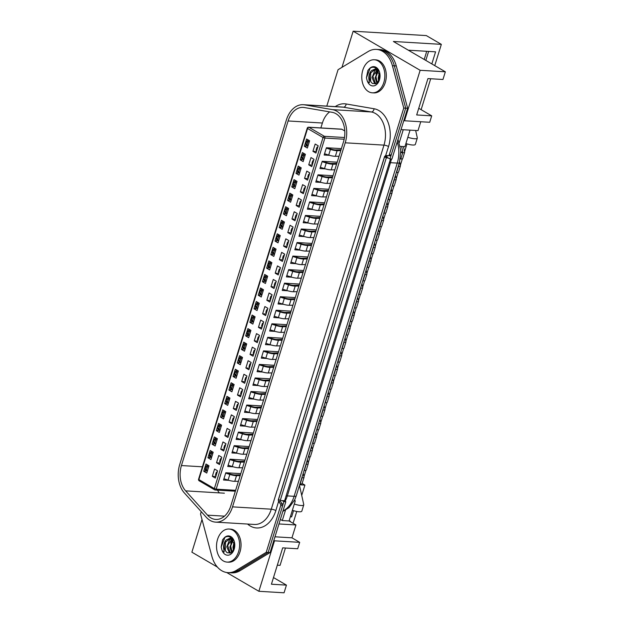 <?xml version="1.0" encoding="UTF-8"?>
<svg xmlns="http://www.w3.org/2000/svg" width="624" height="624" viewBox="0 0 624 624"><rect width="100%" height="100%" fill="white"/><g stroke="black" fill="none" stroke-linecap="round" stroke-linejoin="round"><path stroke-width="0.94" d="M389.961 158.987L405.694 108.163L394.345 65.848A27.035 18.814 -86.6 0 0 384.478 51.418A27.035 18.814 -86.6 0 0 378.331 49.507L380.266 49.624A27.035 18.814 -86.6 0 1 386.412 51.535A27.035 18.814 -86.6 0 1 396.287 65.965L407.628 108.28L391.895 159.104L389.961 158.987L386.521 156.983L384.587 156.866L278.522 499.496L280.238 500.495L386.303 157.872L388.237 157.981M201.24 511.68L200.53 513.981L211.879 556.296A27.035 18.814 -86.6 0 0 227.893 572.629L229.827 572.746A27.035 18.814 -86.6 0 0 238.103 570.586L268.164 552.443L283.897 501.618L282.181 500.612L280.238 500.495M215.608 522.132A24.328 16.934 -86.6 0 0 232.526 506.867L345.22 142.802A24.328 16.934 -86.6 0 0 336.749 111.205A24.328 16.934 -86.6 0 0 332.514 109.645L304.59 104.848A24.328 16.934 -86.6 0 0 303.303 104.699A24.328 16.934 -86.6 0 0 286.385 119.964L179.72 464.545A24.328 16.934 -86.6 0 0 184.431 493.03L206.318 517.312A24.328 16.934 -86.6 0 0 215.608 522.132L254.366 524.456A24.328 16.934 -86.6 0 0 271.276 509.192L383.978 145.127A3.377 0.803 -162.8 0 1 388.549 146.523L385.663 155.54L390.281 155.782A1.349 0.944 -86.6 0 0 391.209 154.931L405.694 108.163L407.628 108.28M227.893 572.629A27.035 18.814 -86.6 0 0 236.168 570.469L238.103 570.586A27.035 18.814 -86.6 0 1 229.827 572.746L231.769 572.863A27.035 18.814 -86.6 0 0 240.037 570.703L270.098 552.56L285.831 501.727L284.583 500.76L282.181 500.612M240.037 570.703L238.103 570.586L268.164 552.443L270.098 552.56M285.831 501.727L283.897 501.618M390.421 159.276L284.583 500.76M386.303 157.872L384.587 156.866M415.654 130.478L417.3 137.834A8.377 1.997 17.2 0 1 417.292 138.115A8.377 1.997 17.2 0 1 407.839 137.264L404.929 146.671L400.28 146.39M421.122 109.676L430.693 78.749M434.756 65.629L441.34 44.359L393.385 41.48L445.341 71.807L420.147 70.294L353.161 31.2L341.975 67.337M408.322 50.201L435.575 51.831L431.831 63.921M403.876 120.393L404.524 120.767L420.147 70.294M404.524 120.767L429.718 122.273L431.707 115.846L416.684 114.949L427.939 78.585L442.962 79.482L445.341 71.807M273.484 577.559L286.439 585.117L284.06 592.8L258.874 591.287L274.498 540.821L273.85 540.446M420.755 121.735L418.01 130.619L401.029 129.597M410.046 130.143L407.839 137.264M399.274 142.6L403.26 129.73M294.427 500.401L295.277 500.893L294.208 500.83M295.277 500.893L289.068 520.954L282.282 520.549L285.48 510.221M289.068 520.954L295.932 524.963L278.959 523.949M280.355 519.425L282.282 520.549M295.932 524.963L291.954 537.818L274.981 536.804M291.954 537.818L299.684 542.334L274.498 540.821M299.684 542.334L297.695 548.753L282.68 547.856L271.424 584.22L286.439 585.117M285.433 548.02L280.067 565.352L277.313 565.188M202.012 519.496L191.888 552.193L217.386 567.076M226.684 572.504L258.874 591.287M441.34 44.359L426.317 35.584L353.161 31.2M303.966 476.689L305.939 470.309M308.155 463.148L310.128 456.768M312.351 449.608L314.324 443.227M316.54 436.059L318.513 429.686M320.736 422.518L322.709 416.146M324.925 408.977L326.898 402.597M329.113 395.437L331.094 389.056M333.31 381.896L335.283 375.515M337.498 368.355L339.472 361.975M341.695 354.806L343.668 348.434M345.883 341.266L347.857 334.893M350.08 327.725L352.053 321.344M354.268 314.184L356.242 307.804M358.457 300.643L360.438 294.263M362.653 287.102L364.627 280.722M366.842 273.554L368.815 267.181M371.038 260.013L373.012 253.64M375.227 246.472L377.2 240.092M379.423 232.931L381.397 226.551M383.612 219.391L385.585 213.01M387.808 205.85L389.782 199.469M391.997 192.301L393.97 185.929M396.185 178.76L398.167 172.388M400.382 165.22L402.355 158.839M404.57 151.679L406.988 143.879M302.125 483.475L304.91 485.098L299.676 484.786M293.085 523.302L296.751 511.462M301.72 495.417L304.91 485.098M418.751 108.287L431.707 115.846M299.481 485.417L303.763 504.598A8.377 1.997 17.2 0 1 303.755 504.878L301.821 511.15A8.377 1.997 -162.8 0 1 292.367 510.299M293.537 510.674L291.619 516.875L290.355 516.797M289.201 521.04L290.308 521.102L290.16 521.594M425.818 60.411L428.61 51.418M290.527 516.235L291.619 516.875M294.302 504.028A8.377 1.997 17.2 0 0 303.755 504.878M417.292 138.115L415.35 144.386A8.377 1.997 -162.8 0 1 405.896 143.536M424.203 59.475L426.184 53.079A3.377 2.285 120.3 0 0 426.309 51.277M368.566 91.65A16.559 11.521 -86.6 0 0 372.333 92.82A16.559 11.521 -86.6 0 0 384.493 79.755A16.559 11.521 -86.6 0 0 378.074 60.934A16.559 11.521 -86.6 0 0 374.314 59.764A16.559 11.521 -86.6 0 0 362.146 72.829A16.559 11.521 -86.6 0 0 368.566 91.65M372.333 92.82L373.784 92.906A16.559 11.521 -86.6 0 0 385.944 79.841A16.559 11.521 -86.6 0 0 379.532 61.019A16.559 11.521 -86.6 0 0 375.765 59.849L374.314 59.764M377.083 69.124L375.609 68.78L371.42 70.668C369.533 72.914 368.675 75.613 368.839 78.764L369.424 82.742C368.269 82.516 367.474 81.658 367.037 80.168L366.421 77.836L367.864 70.496L369.252 68.858C371.428 66.979 373.675 66.752 375.991 68.172L379.423 74.771C379.447 79.357 378.269 82.313 375.874 83.647L372.356 83.468L370.617 81.401L370.757 72.875L375.991 68.819M378.55 80.496L378.214 77.992L379.205 73.414M379.049 79.108L379.439 74.88M376.826 82.976L375.141 77.805L378.097 70.52M377.231 82.563L375.968 76.666L378.378 71.042M375.266 83.897L374.657 83.585L372.068 77.626L374.774 70.567L377.107 69.147M375.64 83.756L372.902 76.346L377.317 69.397M375.859 73.874L377.785 70.013M378.932 74.053L379.181 73.312M366.421 77.836L370.157 68.156M223.298 560.921A16.559 11.521 -86.6 0 0 227.066 562.091A16.559 11.521 -86.6 0 0 239.226 549.026A16.559 11.521 -86.6 0 0 232.814 530.197A16.559 11.521 -86.6 0 0 229.047 529.035A16.559 11.521 -86.6 0 0 216.887 542.1A16.559 11.521 -86.6 0 0 223.298 560.921M227.066 562.091L228.517 562.177A16.559 11.521 -86.6 0 0 240.677 549.112A16.559 11.521 -86.6 0 0 234.265 530.291A16.559 11.521 -86.6 0 0 230.498 529.121L229.047 529.035M231.824 538.395L230.342 538.052L226.161 539.939C224.266 542.186 223.408 544.885 223.579 548.036L224.164 552.014C223.01 551.788 222.214 550.93 221.77 549.44L221.153 547.108L222.596 539.768L223.985 538.13C226.161 536.25 228.407 536.024 230.724 537.443L234.164 544.042C234.187 548.629 233.002 551.585 230.615 552.911L227.089 552.739L225.35 550.672L225.498 542.147L230.724 538.091M233.29 549.767L232.955 547.264L233.945 542.685M233.789 548.379L234.172 544.151M231.559 552.248L229.874 547.076L232.838 539.791M231.972 551.834L230.701 545.93L233.119 540.314M229.999 553.168L229.398 552.856L226.801 546.897L229.507 539.838L231.839 538.418M230.373 553.028L227.643 545.618L232.058 538.668M230.591 543.145L232.518 539.284M233.665 543.325L233.914 542.584M221.153 547.108L224.89 537.428M203.736 471.299L205.99 464.03L208.993 465.785L206.747 473.054L203.736 471.299L207.441 470.808M212.324 476.315L214.578 469.045L217.581 470.8L215.335 478.07L212.324 476.315L215.81 476.525M228.985 480.347L223.548 480.02L225.802 472.75L240.778 473.647M207.932 457.759L210.179 450.489L213.19 452.244L210.935 459.514L207.932 457.759L211.63 457.259M216.52 462.774L218.767 455.497L221.777 457.252L219.523 464.529L216.52 462.774L219.999 462.985M233.173 466.807L227.737 466.479L229.991 459.209L244.975 460.106M212.121 444.218L214.375 436.948L217.378 438.703L215.124 445.973L212.121 444.218L215.826 443.719M220.709 449.233L222.963 441.956L225.966 443.711L223.712 450.988L220.709 449.233L224.195 449.436M237.37 453.266L231.933 452.938L234.179 445.669L249.163 446.566M216.317 430.677L218.564 423.407L221.575 425.155L219.32 432.432L216.317 430.677L220.015 430.178M224.905 435.692L227.152 428.415L230.155 430.17L227.908 437.44L224.905 435.692L228.384 435.895M241.558 439.725L236.122 439.397L238.376 432.128L253.36 433.025M220.506 417.136L222.76 409.859L225.763 411.614L223.509 418.891L220.506 417.136L224.211 416.637M229.094 422.144L231.348 414.874L234.351 416.629L232.097 423.899L229.094 422.144L232.58 422.354M245.755 426.184L240.318 425.857L242.564 418.579L257.548 419.484M224.695 403.595L226.949 396.318L229.952 398.073L227.705 405.35L224.695 403.595L228.4 403.096M233.282 408.603L235.537 401.333L238.54 403.088L236.293 410.358L233.282 408.603L236.769 408.814M249.943 412.636L244.507 412.316L246.761 405.038L261.737 405.935M228.891 390.047L231.137 382.777L234.148 384.532L231.894 391.802L228.891 390.047L232.596 389.555M237.479 395.062L239.725 387.793L242.736 389.548L240.482 396.817L237.479 395.062L240.965 395.273M254.132 399.095L248.703 398.775L250.949 391.498L265.933 392.395M233.08 376.506L235.334 369.236L238.337 370.991L236.09 378.261L233.08 376.506L236.785 376.007M241.667 381.521L243.922 374.252L246.925 375.999L244.678 383.276L241.667 381.521L245.154 381.732M258.328 385.554L252.892 385.226L255.146 377.957L270.122 378.854M237.276 362.965L239.522 355.696L242.533 357.451L240.279 364.72L237.276 362.965L240.973 362.466M245.864 367.981L248.11 360.703L251.121 362.458L248.867 369.736L245.864 367.981L249.343 368.183M262.517 372.013L257.08 371.686L259.334 364.416L274.318 365.313M241.465 349.424L243.719 342.155L246.722 343.902L244.475 351.179L241.465 349.424L245.17 348.925M250.052 354.44L252.307 347.162L255.31 348.917L253.055 356.187L250.052 354.44L253.539 354.643M266.713 358.472L261.277 358.145L263.531 350.875L278.507 351.772M245.661 335.884L247.907 328.606L250.918 330.361L248.664 337.639L245.661 335.884L249.358 335.384M254.249 340.891L256.495 333.622L259.506 335.377L257.252 342.646L254.249 340.891L257.728 341.102M270.902 344.932L265.465 344.604L267.719 337.327L282.703 338.231M249.85 322.343L252.104 315.065L255.107 316.82L252.853 324.098L249.85 322.343L253.555 321.844M258.437 327.35L260.692 320.081L263.695 321.836L261.44 329.105L258.437 327.35L261.924 327.561M275.098 331.383L269.662 331.063L271.908 323.786L286.892 324.683M254.038 308.794L256.292 301.525L259.295 303.28L257.049 310.549L254.038 308.794L257.743 308.303M262.626 313.81L264.88 306.54L267.883 308.295L265.637 315.565L262.626 313.81L266.113 314.02M279.287 317.842L273.85 317.522L276.104 310.245L291.08 311.142M258.235 295.253L260.489 287.984L263.492 289.739L261.238 297.008L258.235 295.253L261.94 294.754M266.822 300.269L269.069 292.999L272.08 294.746L269.825 302.024L266.822 300.269L270.309 300.479M283.483 304.301L278.047 303.974L280.293 296.704L295.277 297.601M262.423 281.713L264.677 274.443L267.68 276.198L265.434 283.468L262.423 281.713L266.128 281.213M271.011 286.728L273.265 279.451L276.268 281.206L274.022 288.483L271.011 286.728L274.498 286.939M287.672 290.761L282.235 290.433L284.489 283.163L299.465 284.06M266.62 268.172L268.866 260.902L271.877 262.649L269.623 269.927L266.62 268.172L270.317 267.673M275.207 273.187L277.454 265.91L280.465 267.665L278.21 274.934L275.207 273.187L278.686 273.39M291.86 277.22L286.424 276.892L288.678 269.623L303.662 270.52M270.808 254.631L273.062 247.354L276.065 249.109L273.819 256.386L270.808 254.631L274.513 254.132M279.396 259.639L281.65 252.369L284.653 254.124L282.407 261.394L279.396 259.639L282.883 259.849M296.057 263.679L290.62 263.351L292.874 256.074L307.85 256.979M275.005 241.09L277.251 233.813L280.262 235.568L278.008 242.845L275.005 241.09L278.702 240.591M283.592 246.098L285.839 238.828L288.85 240.583L286.595 247.853L283.592 246.098L287.071 246.308M300.245 250.13L294.809 249.811L297.063 242.533L312.047 243.43M279.193 227.542L281.447 220.272L284.45 222.027L282.196 229.297L279.193 227.542L282.898 227.05M287.781 232.557L290.035 225.287L293.038 227.042L290.784 234.312L287.781 232.557L291.268 232.768M304.442 236.59L299.005 236.27L301.252 228.992L316.235 229.889M283.39 214.001L285.636 206.731L288.639 208.486L286.393 215.756L283.39 214.001L287.087 213.509M291.97 219.016L294.224 211.747L297.227 213.494L294.98 220.771L291.97 219.016L295.456 219.227M308.63 223.049L303.194 222.721L305.448 215.452L320.424 216.349M287.578 200.46L289.832 193.19L292.835 194.945L290.581 202.215L287.578 200.46L291.283 199.961M296.166 205.475L298.42 198.198L301.423 199.953L299.169 207.23L296.166 205.475L299.653 205.686M312.827 209.508L307.39 209.18L309.637 201.911L324.62 202.808M291.767 186.919L294.021 179.65L297.024 181.397L294.778 188.674L291.767 186.919L295.472 186.42M300.355 191.935L302.609 184.657L305.612 186.412L303.365 193.682L300.355 191.935L303.841 192.137M317.015 195.967L311.579 195.64L313.833 188.37L328.809 189.267M295.963 173.378L298.21 166.101L301.22 167.856L298.966 175.133L295.963 173.378L299.668 172.879M304.551 178.386L306.797 171.116L309.808 172.871L307.554 180.141L304.551 178.386L308.03 178.597M321.204 182.426L315.775 182.099L318.022 174.821L333.005 175.726M300.152 159.838L302.406 152.56L305.409 154.315L303.163 161.593L300.152 159.838L303.857 159.338M308.74 164.845L310.994 157.576L313.997 159.331L311.75 166.6L308.74 164.845L312.226 165.056M325.4 168.878L319.964 168.558L322.218 161.281L337.194 162.178M304.348 146.289L306.595 139.019L309.605 140.774L307.351 148.044L304.348 146.289L308.045 145.798M312.936 151.304L315.182 144.035L318.193 145.79L315.939 153.059L312.936 151.304L316.415 151.515M329.589 155.337L324.152 155.017L326.407 147.74L341.39 148.637M308.623 127.195A1.349 1.349 0 0 0 307.25 128.146L307.577 128.489L198.892 479.583L214.352 488.6L323.037 137.514L307.577 128.489A1.349 0.913 -59.7 0 1 308.935 127.296A1.349 0.944 -86.6 0 0 308.623 127.195L341.57 129.168A1.349 0.944 93.4 0 1 341.874 129.269L308.935 127.296L324.394 136.313L344.487 137.522M344.791 130.97L341.874 129.269M217.487 490.144A21.629 15.046 -86.6 0 0 219.391 492.898M329.659 111.883A21.629 15.046 -86.6 0 0 322.413 122.936L320.869 127.928M305.705 146.375L306.251 144.612M307.406 140.868L307.765 139.706M301.509 159.916L302.055 158.153M303.217 154.409L303.576 153.247M297.32 173.456L297.866 171.694M299.021 167.95L299.38 166.787M293.124 186.997L293.67 185.234M294.832 181.49L295.191 180.328M288.935 200.546L289.481 198.783M290.636 195.031L291.002 193.869M284.739 214.087L285.285 212.324M286.447 208.572L286.806 207.41M280.55 227.627L281.096 225.865M282.259 222.121L282.617 220.958M276.362 241.168L276.908 239.405M278.062 235.661L278.421 234.499M272.165 254.709L272.711 252.946M273.874 249.202L274.232 248.04M267.977 268.25L268.523 266.487M269.677 262.743L270.036 261.581M263.78 281.798L264.326 280.036M265.489 276.284L265.847 275.122M259.592 295.339L260.138 293.576M261.292 289.825L261.659 288.662M255.395 308.88L255.941 307.117M257.104 303.373L257.462 302.211M251.207 322.421L251.753 320.658M252.915 316.914L253.274 315.752M247.018 335.962L247.556 334.199M248.719 330.455L249.077 329.293M242.822 349.502L243.368 347.74M244.53 343.996L244.889 342.833M238.633 363.051L239.179 361.288M240.334 357.536L240.692 356.374M234.437 376.592L234.983 374.829M236.145 371.077L236.504 369.915M230.248 390.133L230.794 388.37M231.949 384.626L232.315 383.464M226.052 403.673L226.598 401.911M227.76 398.167L228.119 397.004M221.863 417.214L222.409 415.451M223.571 411.707L223.93 410.545M217.667 430.755L218.213 428.992M219.375 425.248L219.734 424.086M213.478 444.304L214.024 442.541M215.186 438.789L215.545 437.627M209.29 457.844L209.836 456.082M210.99 452.33L211.349 451.168M205.093 471.385L205.639 469.622M206.801 465.878L207.16 464.716M343.504 141.796A21.629 15.046 -86.6 0 0 335.977 113.716A21.629 15.046 -86.6 0 0 332.21 112.32L304.286 107.531A21.629 15.046 -86.6 0 0 303.139 107.398A21.629 15.046 -86.6 0 0 288.109 120.962L181.436 465.551A21.629 15.046 -86.6 0 0 185.624 490.87L207.511 515.151A21.629 15.046 -86.6 0 0 215.771 519.433A21.629 15.046 -86.6 0 0 230.81 505.869L343.504 141.796M385.757 155.548L388.346 155.665A1.349 0.944 -86.6 0 0 389.275 154.814L403.751 108.046L392.41 65.731A27.035 18.814 -86.6 0 0 382.535 51.301A27.035 18.814 -86.6 0 0 376.389 49.39A27.035 18.814 -86.6 0 0 368.121 51.558L338.06 69.701L326.789 106.111M403.751 108.046L405.694 108.163L394.345 65.848A27.035 18.814 -86.6 0 0 384.478 51.418A27.035 18.814 -86.6 0 0 378.331 49.507L376.389 49.39M236.168 570.469L266.222 552.326L268.164 552.443L282.641 505.674A1.349 0.944 -86.6 0 0 282.438 504.161L280.511 501.595L278.577 501.478L275.847 510.588A27.706 19.282 93.4 0 1 247.58 524.051M266.222 552.326L280.706 505.557A1.349 0.944 -86.6 0 0 280.504 504.044L278.639 501.563M385.663 155.54L384.618 156.382L278.265 499.964L278.577 501.478M387.598 155.657L386.459 156.975M317.866 146.819L317.515 146.952A1.014 0.686 -59.7 0 0 316.766 147.802L316.204 149.62L316.883 150.017M326.797 147.763L330.642 148.98A6.084 1.451 17.2 0 0 335.642 149.916L341.008 149.854M316.407 150.532L316.407 150.532A1.014 0.686 -59.7 0 1 316.204 149.62M324.542 153.754L328.7 155.072A8.112 1.934 17.2 0 0 335.369 156.312L339.027 156.273M340.774 150.626L337.116 150.673A8.112 1.934 -162.8 0 1 330.447 149.425L326.29 148.114M400.312 158.956L400.764 158.98A6.084 1.451 17.2 0 0 402.714 158.527L404.648 152.256A6.084 1.451 -162.8 0 1 402.706 152.708L400.889 152.607M403.432 146.578L404.656 152.053A6.084 1.451 -162.8 0 1 404.648 152.256M400.881 151.928L401.419 151.96A4.056 0.967 17.2 0 0 402.714 151.655A4.056 0.967 17.2 0 0 402.714 151.523L401.591 146.468M309.426 141.352L308.498 141.687A1.014 0.686 120.3 0 0 307.749 142.545L307.187 144.362A1.014 0.686 120.3 0 0 307.39 145.275L308.077 145.696M308.864 140.345L307.211 140.938A1.014 0.686 -59.7 0 0 306.462 141.788L305.9 143.606L307.187 144.362M307.889 145.626A1.014 0.686 -59.7 0 1 307.874 145.626L306.103 144.518A1.014 0.686 -59.7 0 1 305.9 143.606M305.23 154.9L304.309 155.228A1.014 0.686 120.3 0 0 303.553 156.086L302.991 157.903A1.014 0.686 120.3 0 0 303.202 158.816L303.888 159.245M304.668 153.886L303.022 154.479A1.014 0.686 -59.7 0 0 302.266 155.329L301.704 157.147L302.991 157.903M303.67 159.159L303.685 159.167A1.014 0.686 -59.7 0 1 303.67 159.159L301.907 158.059A1.014 0.686 -59.7 0 1 301.704 157.147M301.041 168.441L300.113 168.769A1.014 0.686 120.3 0 0 299.364 169.627L298.802 171.444A1.014 0.686 120.3 0 0 299.005 172.357L299.692 172.786M300.479 167.427L298.826 168.02A1.014 0.686 -59.7 0 0 298.077 168.878L297.515 170.695L298.802 171.444M299.504 172.715A1.014 0.686 -59.7 0 1 299.489 172.708L297.718 171.608A1.014 0.686 -59.7 0 1 297.515 170.695M296.845 181.982L295.924 182.309A1.014 0.686 120.3 0 0 295.175 183.167L294.606 184.985A1.014 0.686 120.3 0 0 294.817 185.897L293.53 185.149A1.014 0.686 -59.7 0 1 293.319 184.236L294.606 184.985M296.283 180.968L294.637 181.561A1.014 0.686 -59.7 0 0 293.881 182.419L293.319 184.236M292.656 195.523L291.736 195.858A1.014 0.686 120.3 0 0 290.979 196.708L290.417 198.526A1.014 0.686 120.3 0 0 290.62 199.438L291.307 199.867M292.094 194.509L290.441 195.101A1.014 0.686 -59.7 0 0 289.692 195.959L289.13 197.777L290.417 198.526M291.119 199.797A1.014 0.686 -59.7 0 1 291.104 199.789L289.333 198.689A1.014 0.686 -59.7 0 1 289.13 197.777M288.46 209.063L287.539 209.399A1.014 0.686 120.3 0 0 286.79 210.249L286.229 212.066A1.014 0.686 120.3 0 0 286.432 212.979L287.118 213.408M287.906 208.049L286.252 208.642A1.014 0.686 -59.7 0 0 285.503 209.5L284.934 211.318L286.229 212.066M286.915 213.33L286.907 213.33A1.014 0.686 -59.7 0 1 286.915 213.33L285.145 212.23A1.014 0.686 -59.7 0 1 284.934 211.318M284.271 222.604L283.351 222.94A1.014 0.686 120.3 0 0 282.594 223.798L282.032 225.615A1.014 0.686 120.3 0 0 282.235 226.528L282.929 226.949M283.709 221.598L282.064 222.191A1.014 0.686 -59.7 0 0 281.307 223.041L280.745 224.858L282.032 225.615M282.734 226.879A1.014 0.686 -59.7 0 1 282.727 226.879L280.948 225.771A1.014 0.686 -59.7 0 1 280.745 224.858M313.677 160.368L313.326 160.493A1.014 0.686 -59.7 0 0 312.569 161.343L312.008 163.168L312.686 163.558M322.6 161.304L326.453 162.521A6.084 1.451 17.2 0 0 331.453 163.457L336.82 163.394M312.218 164.081L312.218 164.081A1.014 0.686 -59.7 0 1 312.008 163.168M320.354 167.294L324.511 168.613A8.112 1.934 17.2 0 0 331.18 169.861L334.831 169.814M336.578 164.174L332.927 164.213A8.112 1.934 -162.8 0 1 326.258 162.973L322.101 161.655M396.341 172.513L396.575 172.52A6.084 1.451 17.2 0 0 398.518 172.068L400.46 165.797A6.084 1.451 -162.8 0 1 398.51 166.257L398.284 166.241M399.633 161.866L400.46 165.594A6.084 1.451 -162.8 0 1 400.46 165.797M309.488 173.909L309.13 174.034A1.014 0.686 -59.7 0 0 308.381 174.892L307.819 176.709L308.498 177.099M318.412 174.845L322.257 176.069A6.084 1.451 17.2 0 0 327.265 176.998L332.631 176.935M308.287 177.785L308.022 177.622A1.014 0.686 -59.7 0 1 307.819 176.709M316.157 180.835L320.315 182.153A8.112 1.934 17.2 0 0 326.984 183.401L330.642 183.355M332.389 177.715L328.731 177.754A8.112 1.934 -162.8 0 1 322.062 176.514L317.905 175.196M392.153 186.053L392.379 186.069A6.084 1.451 17.2 0 0 394.329 185.609L396.263 179.338A6.084 1.451 -162.8 0 1 394.321 179.798L394.095 179.782M395.444 175.422L396.271 179.135A6.084 1.451 -162.8 0 1 396.263 179.338M305.292 187.45L304.941 187.574A1.014 0.686 -59.7 0 0 304.192 188.432L303.623 190.25L304.301 190.648M314.215 188.393L318.068 189.61A6.084 1.451 17.2 0 0 323.068 190.538L328.435 190.476M303.833 191.162L303.833 191.162A1.014 0.686 -59.7 0 1 303.623 190.25M311.969 194.384L316.126 195.694A8.112 1.934 17.2 0 0 322.795 196.942L326.446 196.895M328.193 191.256L324.542 191.295A8.112 1.934 -162.8 0 1 317.873 190.055L313.716 188.737M387.956 199.594L388.19 199.61A6.084 1.451 17.2 0 0 390.133 199.15L392.075 192.878A6.084 1.451 -162.8 0 1 390.133 193.339L389.899 193.323M391.248 188.963L392.083 192.676A6.084 1.451 -162.8 0 1 392.075 192.878M301.103 200.99L300.752 201.115A1.014 0.686 -59.7 0 0 299.996 201.973L299.434 203.791L300.113 204.188M310.027 201.934L313.872 203.151A6.084 1.451 17.2 0 0 318.88 204.087L324.246 204.017M299.637 204.703L299.637 204.703A1.014 0.686 -59.7 0 1 299.434 203.791M307.78 207.925L311.93 209.235A8.112 1.934 17.2 0 0 318.607 210.483L322.257 210.436M324.004 204.797L320.346 204.844A8.112 1.934 -162.8 0 1 313.677 203.596L309.527 202.277M383.768 213.135L383.994 213.151A6.084 1.451 17.2 0 0 385.944 212.69L387.886 206.427A6.084 1.451 -162.8 0 1 385.936 206.879L385.71 206.864M387.059 202.504L387.886 206.216A6.084 1.451 -162.8 0 1 387.886 206.427M296.907 214.531L296.556 214.656A1.014 0.686 -59.7 0 0 295.807 215.514L295.246 217.331L295.916 217.729M305.838 215.475L309.683 216.692A6.084 1.451 17.2 0 0 314.683 217.628L320.05 217.565M295.448 218.244L295.448 218.244A1.014 0.686 -59.7 0 1 295.246 217.331M303.584 221.465L307.741 222.784A8.112 1.934 17.2 0 0 314.41 224.024L318.068 223.985M319.808 218.338L316.157 218.384A8.112 1.934 -162.8 0 1 309.488 217.136L305.331 215.826M379.579 226.676L379.805 226.691A6.084 1.451 17.2 0 0 381.748 226.239L383.69 219.968A6.084 1.451 -162.8 0 1 381.748 220.42L381.514 220.412M382.863 216.044L383.698 219.765A6.084 1.451 -162.8 0 1 383.69 219.968M292.718 228.072L292.367 228.205A1.014 0.686 -59.7 0 0 291.611 229.055L291.049 230.872L291.728 231.27M301.642 229.016L305.487 230.233A6.084 1.451 17.2 0 0 310.495 231.169L315.861 231.106M291.252 231.785L291.252 231.785A1.014 0.686 -59.7 0 1 291.049 230.872M299.395 235.006L303.545 236.324A8.112 1.934 17.2 0 0 310.222 237.565L313.872 237.526M315.619 231.878L311.969 231.925A8.112 1.934 -162.8 0 1 305.292 230.677L301.142 229.367M375.383 240.224L375.609 240.232A6.084 1.451 17.2 0 0 377.559 239.78L379.501 233.509A6.084 1.451 -162.8 0 1 377.551 233.961L377.325 233.953M378.674 229.593L379.501 233.306A6.084 1.451 -162.8 0 1 379.501 233.509M280.082 236.153L279.154 236.48A1.014 0.686 120.3 0 0 278.405 237.338L277.844 239.156A1.014 0.686 120.3 0 0 278.047 240.068L276.76 239.312A1.014 0.686 -59.7 0 1 276.557 238.399L277.844 239.156M279.521 235.139L277.867 235.732A1.014 0.686 -59.7 0 0 277.118 236.582L276.557 238.399M275.886 249.694L274.966 250.021A1.014 0.686 120.3 0 0 274.209 250.879L273.647 252.697A1.014 0.686 120.3 0 0 273.85 253.609L274.544 254.038M275.324 248.68L273.679 249.272A1.014 0.686 -59.7 0 0 272.922 250.123L272.36 251.948L273.647 252.697M274.349 253.968A1.014 0.686 -59.7 0 1 274.342 253.96L272.563 252.86A1.014 0.686 -59.7 0 1 272.36 251.948M271.697 263.234L270.769 263.562A1.014 0.686 120.3 0 0 270.02 264.42L269.459 266.237A1.014 0.686 120.3 0 0 269.662 267.15L270.348 267.579M271.136 262.22L269.482 262.813A1.014 0.686 -59.7 0 0 268.733 263.671L268.172 265.489L269.459 266.237M270.145 267.501L270.137 267.493A1.014 0.686 -59.7 0 1 270.145 267.501L268.375 266.401A1.014 0.686 -59.7 0 1 268.172 265.489M267.501 276.775L266.581 277.111A1.014 0.686 120.3 0 0 265.832 277.961L265.262 279.778A1.014 0.686 120.3 0 0 265.473 280.691L266.159 281.12M266.939 275.761L265.294 276.354A1.014 0.686 -59.7 0 0 264.537 277.212L263.975 279.029L265.262 279.778M265.964 281.05A1.014 0.686 -59.7 0 1 265.957 281.042L264.178 279.942A1.014 0.686 -59.7 0 1 263.975 279.029M263.312 290.316L262.384 290.651A1.014 0.686 120.3 0 0 261.635 291.502L261.074 293.319A1.014 0.686 120.3 0 0 261.277 294.232L261.963 294.661M262.751 289.302L261.097 289.895A1.014 0.686 -59.7 0 0 260.348 290.753L259.787 292.57L261.074 293.319M261.776 294.59A1.014 0.686 -59.7 0 1 261.76 294.583L259.99 293.483A1.014 0.686 -59.7 0 1 259.787 292.57M259.116 303.857L258.196 304.192A1.014 0.686 120.3 0 0 257.447 305.05L256.885 306.868A1.014 0.686 120.3 0 0 257.088 307.78L257.774 308.201M258.562 302.851L256.909 303.443A1.014 0.686 -59.7 0 0 256.16 304.294L255.59 306.111L256.885 306.868M257.579 308.131A1.014 0.686 -59.7 0 1 257.572 308.131L255.801 307.024A1.014 0.686 -59.7 0 1 255.59 306.111M254.927 317.405L254.007 317.733A1.014 0.686 120.3 0 0 253.25 318.591L252.689 320.408A1.014 0.686 120.3 0 0 252.892 321.321L253.586 321.75M254.366 316.391L252.712 316.984A1.014 0.686 -59.7 0 0 251.963 317.834L251.402 319.652L252.689 320.408M253.383 321.672L253.367 321.664A1.014 0.686 -59.7 0 1 253.383 321.672L251.605 320.564A1.014 0.686 -59.7 0 1 251.402 319.652M250.739 330.946L249.811 331.274A1.014 0.686 120.3 0 0 249.062 332.132L248.5 333.949A1.014 0.686 120.3 0 0 248.703 334.862L249.389 335.291M250.177 329.932L248.524 330.525A1.014 0.686 -59.7 0 0 247.775 331.375L247.213 333.2L248.5 333.949M249.202 335.221A1.014 0.686 -59.7 0 1 249.187 335.213L247.416 334.113A1.014 0.686 -59.7 0 1 247.213 333.2M246.542 344.487L245.622 344.815A1.014 0.686 120.3 0 0 244.865 345.673L244.304 347.49A1.014 0.686 120.3 0 0 244.507 348.403L245.201 348.832M245.981 343.473L244.335 344.066A1.014 0.686 -59.7 0 0 243.578 344.924L243.017 346.741L244.304 347.49M245.006 348.761A1.014 0.686 -59.7 0 1 244.998 348.754L243.22 347.654A1.014 0.686 -59.7 0 1 243.017 346.741M242.354 358.028L241.426 358.363A1.014 0.686 120.3 0 0 240.677 359.213L240.115 361.031A1.014 0.686 120.3 0 0 240.318 361.943L241.004 362.372M241.792 357.014L240.139 357.607A1.014 0.686 -59.7 0 0 239.39 358.465L238.828 360.282L240.115 361.031M240.817 362.302A1.014 0.686 -59.7 0 1 240.794 362.287L239.031 361.195A1.014 0.686 -59.7 0 1 238.828 360.282M238.157 371.569L237.237 371.904A1.014 0.686 120.3 0 0 236.488 372.754L235.919 374.572A1.014 0.686 120.3 0 0 236.129 375.484L236.816 375.913M237.596 370.555L235.95 371.147A1.014 0.686 -59.7 0 0 235.193 372.005L234.632 373.823L235.919 374.572M236.613 375.835L236.597 375.827A1.014 0.686 -59.7 0 1 236.613 375.835L234.835 374.735A1.014 0.686 -59.7 0 1 234.632 373.823M233.969 385.109L233.041 385.445A1.014 0.686 120.3 0 0 232.292 386.303L231.73 388.12A1.014 0.686 120.3 0 0 231.933 389.033L232.619 389.454M233.407 384.103L231.754 384.696A1.014 0.686 -59.7 0 0 231.005 385.546L230.443 387.364L231.73 388.12M232.432 389.384A1.014 0.686 -59.7 0 1 232.417 389.384L230.646 388.276A1.014 0.686 -59.7 0 1 230.443 387.364M229.772 398.658L228.852 398.986A1.014 0.686 120.3 0 0 228.103 399.844L227.534 401.661A1.014 0.686 120.3 0 0 227.744 402.574L228.431 403.003M229.219 397.644L227.565 398.237A1.014 0.686 -59.7 0 0 226.816 399.087L226.247 400.904L227.534 401.661M228.228 402.925L228.22 402.917A1.014 0.686 -59.7 0 1 228.228 402.925L226.457 401.817A1.014 0.686 -59.7 0 1 226.247 400.904M225.584 412.199L224.663 412.526A1.014 0.686 120.3 0 0 223.907 413.384L223.345 415.202A1.014 0.686 120.3 0 0 223.548 416.114L224.234 416.543M225.022 411.185L223.369 411.778A1.014 0.686 -59.7 0 0 222.62 412.628L222.058 414.453L223.345 415.202M224.047 416.473A1.014 0.686 -59.7 0 1 224.024 416.458L222.261 415.366A1.014 0.686 -59.7 0 1 222.058 414.453M221.387 425.74L220.467 426.067A1.014 0.686 120.3 0 0 219.718 426.925L219.157 428.743A1.014 0.686 120.3 0 0 219.359 429.655L220.046 430.084M220.834 424.726L219.18 425.318A1.014 0.686 -59.7 0 0 218.431 426.176L217.862 427.994L219.157 428.743M219.843 430.006L219.835 429.998A1.014 0.686 -59.7 0 1 219.843 430.006L218.072 428.906A1.014 0.686 -59.7 0 1 217.862 427.994M217.199 439.28L216.278 439.616A1.014 0.686 120.3 0 0 215.522 440.466L214.96 442.283A1.014 0.686 120.3 0 0 215.163 443.196L215.857 443.625M216.637 438.266L214.991 438.859A1.014 0.686 -59.7 0 0 214.235 439.717L213.673 441.535L214.96 442.283M215.639 443.539L215.654 443.547A1.014 0.686 -59.7 0 1 215.639 443.539L213.876 442.447A1.014 0.686 -59.7 0 1 213.673 441.535M213.01 452.821L212.082 453.157A1.014 0.686 120.3 0 0 211.333 454.007L210.772 455.824A1.014 0.686 120.3 0 0 210.974 456.737L211.661 457.166M212.449 451.807L210.795 452.4A1.014 0.686 -59.7 0 0 210.046 453.258L209.485 455.075L210.772 455.824M211.458 457.088L211.45 457.08A1.014 0.686 -59.7 0 1 211.458 457.088L209.687 455.988A1.014 0.686 -59.7 0 1 209.485 455.075M208.814 466.362L207.893 466.697A1.014 0.686 120.3 0 0 207.137 467.555L206.575 469.373A1.014 0.686 120.3 0 0 206.786 470.285L207.472 470.707M208.252 465.356L206.606 465.949A1.014 0.686 -59.7 0 0 205.85 466.799L205.288 468.616L206.575 469.373M207.254 470.629L207.269 470.636A1.014 0.686 -59.7 0 1 207.254 470.629L205.491 469.529A1.014 0.686 -59.7 0 1 205.288 468.616M288.522 241.621L288.171 241.745A1.014 0.686 -59.7 0 0 287.422 242.596L286.861 244.421L287.539 244.811M297.453 242.557L301.298 243.773A6.084 1.451 17.2 0 0 306.298 244.709L311.665 244.647M287.329 245.489L287.063 245.333A1.014 0.686 -59.7 0 1 286.861 244.421M295.199 248.547L299.356 249.865A8.112 1.934 17.2 0 0 306.025 251.113L309.683 251.066M311.431 245.427L307.772 245.466A8.112 1.934 -162.8 0 1 301.103 244.226L296.946 242.908M371.194 253.765L371.42 253.773A6.084 1.451 17.2 0 0 373.363 253.321L375.305 247.049A6.084 1.451 -162.8 0 1 373.363 247.51L373.136 247.494M374.486 243.134L375.313 246.847A6.084 1.451 -162.8 0 1 375.305 247.049M284.333 255.161L283.982 255.286A1.014 0.686 -59.7 0 0 283.226 256.144L282.664 257.962L283.343 258.352M293.257 256.097L297.11 257.322A6.084 1.451 17.2 0 0 302.11 258.25L307.476 258.188M282.867 258.874L282.867 258.874A1.014 0.686 -59.7 0 1 282.664 257.962M291.01 262.088L295.168 263.406A8.112 1.934 17.2 0 0 301.837 264.654L305.487 264.607M307.234 258.968L303.584 259.007A8.112 1.934 -162.8 0 1 296.907 257.767L292.757 256.448M366.998 267.306L367.232 267.322A6.084 1.451 17.2 0 0 369.174 266.861L371.116 260.59A6.084 1.451 -162.8 0 1 369.166 261.05L368.94 261.035M370.289 256.675L371.116 260.387A6.084 1.451 -162.8 0 1 371.116 260.59M280.145 268.702L279.786 268.827A1.014 0.686 -59.7 0 0 279.037 269.685L278.476 271.502L279.154 271.9M289.068 269.646L292.913 270.863A6.084 1.451 17.2 0 0 297.921 271.791L303.287 271.729M278.678 272.415L278.678 272.415A1.014 0.686 -59.7 0 1 278.476 271.502M286.814 275.636L290.971 276.947A8.112 1.934 17.2 0 0 297.64 278.195L301.298 278.148M303.046 272.509L299.387 272.548A8.112 1.934 -162.8 0 1 292.718 271.307L288.561 269.989M362.809 280.847L363.035 280.862A6.084 1.451 17.2 0 0 364.985 280.402L366.92 274.131A6.084 1.451 -162.8 0 1 364.978 274.591L364.751 274.576M366.101 270.215L366.928 273.928A6.084 1.451 -162.8 0 1 366.92 274.131M275.948 282.243L275.597 282.368A1.014 0.686 -59.7 0 0 274.849 283.226L274.279 285.043L274.958 285.441M284.872 283.187L288.725 284.404A6.084 1.451 17.2 0 0 293.725 285.34L299.091 285.269M274.49 285.956L274.49 285.956A1.014 0.686 -59.7 0 1 274.279 285.043M282.625 289.177L286.783 290.488A8.112 1.934 17.2 0 0 293.452 291.736L297.102 291.689M298.849 286.049L295.199 286.096A8.112 1.934 -162.8 0 1 288.53 284.848L284.372 283.53M358.613 294.388L358.847 294.403A6.084 1.451 17.2 0 0 360.789 293.943L362.731 287.68A6.084 1.451 -162.8 0 1 360.789 288.132L360.555 288.116M361.904 283.756L362.739 287.469A6.084 1.451 -162.8 0 1 362.731 287.68M271.76 295.784L271.401 295.909A1.014 0.686 -59.7 0 0 270.652 296.767L270.091 298.584L270.769 298.982M280.683 296.728L284.528 297.944A6.084 1.451 17.2 0 0 289.536 298.88L294.902 298.818M270.559 299.66L270.293 299.497A1.014 0.686 -59.7 0 1 270.091 298.584M278.437 302.718L282.586 304.036A8.112 1.934 17.2 0 0 289.263 305.276L292.913 305.237M294.661 299.59L291.002 299.637A8.112 1.934 -162.8 0 1 284.333 298.389L280.184 297.079M354.424 307.928L354.65 307.944A6.084 1.451 17.2 0 0 356.6 307.492L358.543 301.22A6.084 1.451 -162.8 0 1 356.593 301.673L356.366 301.665M357.716 297.297L358.543 301.018A6.084 1.451 -162.8 0 1 358.543 301.22M267.563 309.325L267.212 309.457A1.014 0.686 -59.7 0 0 266.464 310.307L265.902 312.125L266.573 312.523M276.494 310.268L280.34 311.485A6.084 1.451 17.2 0 0 285.34 312.421L290.706 312.359M266.105 313.037L266.105 313.037A1.014 0.686 -59.7 0 1 265.902 312.125M274.24 316.259L278.398 317.577A8.112 1.934 17.2 0 0 285.067 318.817L288.725 318.778M290.464 313.131L286.814 313.178A8.112 1.934 -162.8 0 1 280.145 311.93L275.987 310.619M350.236 321.477L350.462 321.485A6.084 1.451 17.2 0 0 352.404 321.032L354.346 314.761A6.084 1.451 -162.8 0 1 352.404 315.214L352.17 315.206M353.519 310.846L354.354 314.558A6.084 1.451 -162.8 0 1 354.346 314.761M263.375 322.873L263.024 322.998A1.014 0.686 -59.7 0 0 262.267 323.848L261.706 325.673L262.384 326.063M272.298 323.809L276.143 325.026A6.084 1.451 17.2 0 0 281.151 325.962L286.517 325.9M261.908 326.586L261.908 326.586A1.014 0.686 -59.7 0 1 261.706 325.673M270.052 329.8L274.201 331.118A8.112 1.934 17.2 0 0 280.878 332.366L284.528 332.319M286.276 326.68L282.625 326.719A8.112 1.934 -162.8 0 1 275.948 325.478L271.799 324.16M346.039 335.018L346.265 335.026A6.084 1.451 17.2 0 0 348.215 334.573L350.158 328.302A6.084 1.451 -162.8 0 1 348.208 328.762L347.981 328.747M349.331 324.386L350.158 328.099A6.084 1.451 -162.8 0 1 350.158 328.302M259.178 336.414L258.827 336.539A1.014 0.686 -59.7 0 0 258.079 337.397L257.517 339.214L258.196 339.604M268.109 337.35L271.955 338.575A6.084 1.451 17.2 0 0 276.955 339.503L282.321 339.44M257.72 340.127L257.72 340.127A1.014 0.686 -59.7 0 1 257.517 339.214M265.855 343.34L270.013 344.659A8.112 1.934 17.2 0 0 276.682 345.907L280.34 345.86M282.087 340.22L278.429 340.259A8.112 1.934 -162.8 0 1 271.76 339.019L267.602 337.701M341.851 348.559L342.077 348.574A6.084 1.451 17.2 0 0 344.019 348.114L345.961 341.843A6.084 1.451 -162.8 0 1 344.019 342.303L343.785 342.287M345.142 337.927L345.969 341.64A6.084 1.451 -162.8 0 1 345.961 341.843M254.99 349.955L254.639 350.08A1.014 0.686 -59.7 0 0 253.882 350.938L253.321 352.755L253.999 353.153M263.913 350.899L267.766 352.115A6.084 1.451 17.2 0 0 272.766 353.044L278.132 352.981M253.789 353.831L253.523 353.668A1.014 0.686 -59.7 0 1 253.321 352.755M261.667 356.889L265.824 358.199A8.112 1.934 17.2 0 0 272.493 359.447L276.143 359.401M277.891 353.761L274.24 353.8A8.112 1.934 -162.8 0 1 267.563 352.56L263.414 351.242M337.654 362.099L337.888 362.115A6.084 1.451 17.2 0 0 339.83 361.655L341.773 355.384A6.084 1.451 -162.8 0 1 339.823 355.844L339.596 355.828M340.946 351.468L341.773 355.181A6.084 1.451 -162.8 0 1 341.773 355.384M250.801 363.496L250.442 363.62A1.014 0.686 -59.7 0 0 249.694 364.478L249.132 366.296L249.811 366.694M259.724 364.439L263.57 365.656A6.084 1.451 17.2 0 0 268.577 366.592L273.944 366.522M249.335 367.208L249.335 367.208A1.014 0.686 -59.7 0 1 249.132 366.296M257.47 370.43L261.628 371.74A8.112 1.934 17.2 0 0 268.297 372.988L271.955 372.941M273.702 367.302L270.044 367.349A8.112 1.934 -162.8 0 1 263.375 366.101L259.217 364.783M333.466 375.64L333.692 375.656A6.084 1.451 17.2 0 0 335.642 375.196L337.576 368.932A6.084 1.451 -162.8 0 1 335.634 369.385L335.408 369.369M336.757 365.009L337.584 368.722A6.084 1.451 -162.8 0 1 337.576 368.932M246.605 377.036L246.254 377.161A1.014 0.686 -59.7 0 0 245.505 378.019L244.936 379.837L245.614 380.234M255.528 377.98L259.381 379.197A6.084 1.451 17.2 0 0 264.381 380.133L269.747 380.071M245.404 380.913L245.146 380.749A1.014 0.686 -59.7 0 1 244.936 379.837M253.282 383.971L257.439 385.289A8.112 1.934 17.2 0 0 264.108 386.529L267.758 386.49M269.506 380.843L265.855 380.89A8.112 1.934 -162.8 0 1 259.186 379.642L255.029 378.331M329.269 389.181L329.503 389.197A6.084 1.451 17.2 0 0 331.445 388.744L333.388 382.473A6.084 1.451 -162.8 0 1 331.445 382.925L331.211 382.918M332.561 378.55L333.395 382.27A6.084 1.451 -162.8 0 1 333.388 382.473M242.416 390.577L242.057 390.71A1.014 0.686 -59.7 0 0 241.309 391.56L240.747 393.377L241.426 393.775M251.339 391.521L255.185 392.738A6.084 1.451 17.2 0 0 260.192 393.674L265.559 393.611M240.95 394.29L240.95 394.29A1.014 0.686 -59.7 0 1 240.747 393.377M249.093 397.511L253.243 398.83A8.112 1.934 17.2 0 0 259.912 400.07L263.57 400.031M265.317 394.384L261.659 394.43A8.112 1.934 -162.8 0 1 254.99 393.182L250.832 391.872M325.081 402.722L325.307 402.737A6.084 1.451 17.2 0 0 327.257 402.285L329.199 396.014A6.084 1.451 -162.8 0 1 327.249 396.466L327.023 396.458M328.372 392.098L329.199 395.811A6.084 1.451 -162.8 0 1 329.199 396.014M238.22 404.126L237.869 404.251A1.014 0.686 -59.7 0 0 237.12 405.101L236.558 406.926L237.229 407.316M247.151 405.062L250.996 406.279A6.084 1.451 17.2 0 0 255.996 407.215L261.362 407.152M237.019 407.995L236.761 407.839A1.014 0.686 -59.7 0 1 236.558 406.926M244.897 411.052L249.054 412.37A8.112 1.934 17.2 0 0 255.723 413.618L259.373 413.572M261.121 407.932L257.47 407.971A8.112 1.934 -162.8 0 1 250.801 406.731L246.644 405.413M320.892 416.27L321.118 416.278A6.084 1.451 17.2 0 0 323.06 415.826L325.003 409.555A6.084 1.451 -162.8 0 1 323.06 410.015L322.826 409.999M324.176 405.639L325.01 409.352A6.084 1.451 -162.8 0 1 325.003 409.555M234.031 417.667L233.68 417.791A1.014 0.686 -59.7 0 0 232.924 418.649L232.362 420.467L233.041 420.857M242.954 418.603L246.8 419.827A6.084 1.451 17.2 0 0 251.807 420.755L257.174 420.693M232.565 421.379L232.565 421.379A1.014 0.686 -59.7 0 1 232.362 420.467M240.708 424.593L244.858 425.911A8.112 1.934 17.2 0 0 251.534 427.159L255.185 427.112M256.932 421.473L253.282 421.512A8.112 1.934 -162.8 0 1 246.605 420.272L242.455 418.954M316.696 429.811L316.922 429.827A6.084 1.451 17.2 0 0 318.872 429.367L320.814 423.095A6.084 1.451 -162.8 0 1 318.864 423.556L318.638 423.54M319.987 419.18L320.814 422.893A6.084 1.451 -162.8 0 1 320.814 423.095M229.835 431.207L229.484 431.332A1.014 0.686 -59.7 0 0 228.735 432.19L228.173 434.008L228.852 434.405M238.766 432.151L242.611 433.368A6.084 1.451 17.2 0 0 247.611 434.296L252.977 434.234M228.376 434.92L228.376 434.92A1.014 0.686 -59.7 0 1 228.173 434.008M236.512 438.142L240.669 439.452A8.112 1.934 17.2 0 0 247.338 440.7L250.996 440.653M252.743 435.014L249.085 435.053A8.112 1.934 -162.8 0 1 242.416 433.813L238.259 432.494M312.507 443.352L312.733 443.368A6.084 1.451 17.2 0 0 314.675 442.907L316.618 436.636A6.084 1.451 -162.8 0 1 314.675 437.096L314.441 437.081M315.799 432.721L316.625 436.433A6.084 1.451 -162.8 0 1 316.618 436.636M225.646 444.748L225.295 444.873A1.014 0.686 -59.7 0 0 224.539 445.731L223.977 447.548L224.656 447.946M234.569 445.692L238.415 446.909A6.084 1.451 17.2 0 0 243.422 447.845L248.789 447.775M224.18 448.461L224.18 448.461A1.014 0.686 -59.7 0 1 223.977 447.548M232.323 451.682L236.48 452.993A8.112 1.934 17.2 0 0 243.149 454.241L246.8 454.194M248.547 448.555L244.897 448.601A8.112 1.934 -162.8 0 1 238.22 447.353L234.07 446.035M308.311 456.893L308.545 456.908A6.084 1.451 17.2 0 0 310.487 456.448L312.429 450.185A6.084 1.451 -162.8 0 1 310.479 450.637L310.253 450.622M311.602 446.261L312.429 449.974A6.084 1.451 -162.8 0 1 312.429 450.185M221.458 458.289L221.099 458.414A1.014 0.686 -59.7 0 0 220.35 459.272L219.788 461.089L220.467 461.487M230.381 459.233L234.226 460.45A6.084 1.451 17.2 0 0 239.226 461.386L244.6 461.323M219.991 462.002L219.991 462.002A1.014 0.686 -59.7 0 1 219.788 461.089M228.127 465.223L232.284 466.541A8.112 1.934 17.2 0 0 238.953 467.782L242.611 467.743M244.358 462.095L240.7 462.142A8.112 1.934 -162.8 0 1 234.031 460.894L229.874 459.584M304.122 470.434L304.348 470.449A6.084 1.451 17.2 0 0 306.298 469.989L308.233 463.726A6.084 1.451 -162.8 0 1 306.29 464.178L306.064 464.17M307.414 459.802L308.24 463.523A6.084 1.451 -162.8 0 1 308.233 463.726M217.261 471.83L216.91 471.962A1.014 0.686 -59.7 0 0 216.154 472.813L215.592 474.63L216.271 475.028M226.184 472.774L230.038 473.99A6.084 1.451 17.2 0 0 235.037 474.926L240.404 474.864M216.06 475.706L215.803 475.543A1.014 0.686 -59.7 0 1 215.592 474.63M223.938 478.764L228.095 480.082A8.112 1.934 17.2 0 0 234.764 481.322L238.415 481.283M240.162 475.636L236.512 475.683A8.112 1.934 -162.8 0 1 229.843 474.435L225.685 473.125M299.926 483.974L300.16 483.99A6.084 1.451 17.2 0 0 302.102 483.538L304.044 477.266A6.084 1.451 -162.8 0 1 302.094 477.719L301.868 477.711M303.217 473.351L304.052 477.064A6.084 1.451 -162.8 0 1 304.044 477.266M392.41 65.731L396.287 65.965M282.968 511.001A25.678 17.87 -86.6 0 0 294.107 496.314L287.321 495.908A25.678 17.87 93.4 0 1 285.106 501.298M391.381 159.073A25.678 17.87 93.4 0 1 390.476 162.685L287.321 495.908A3.042 0.725 -162.8 0 0 286.385 496.072M282.828 511.446L289.06 507.616L294.762 499.715L296.267 495.807A6.755 1.615 17.2 0 1 294.107 496.314L397.254 163.09L390.476 162.685A3.042 0.725 -162.8 0 0 389.532 162.848M397.987 139.425L400.826 150.704L399.415 162.583A6.755 1.615 -162.8 0 1 397.254 163.09A25.678 17.87 -86.6 0 0 397.223 141.882M369.252 68.858A9.664 6.724 93.4 0 1 376.093 67.322A9.664 6.724 93.4 0 1 379.462 79.872A9.664 6.724 93.4 0 1 370.547 85.254A9.664 6.724 93.4 0 1 367.037 80.168M371.42 70.668A7.636 5.312 -86.6 0 0 370.617 81.401M223.985 538.13A9.664 6.724 93.4 0 1 230.833 536.593A9.664 6.724 93.4 0 1 234.195 549.143A9.664 6.724 93.4 0 1 225.28 554.525A9.664 6.724 93.4 0 1 221.77 549.44M226.161 539.939A7.636 5.312 -86.6 0 0 225.35 550.672M344.175 139.23L324.862 138.068L216.177 489.161L235.615 490.324M324.862 138.068A1.349 0.944 -86.6 0 0 324.394 136.313A1.349 0.913 -59.7 0 0 323.037 137.514L324.862 138.068M216.177 489.161L214.352 488.6A1.349 0.913 -59.7 0 0 214.64 489.824A1.349 1.349 0 0 0 215.241 490.012A1.349 0.944 -86.6 0 0 216.177 489.161M199.477 480.893A1.349 0.913 -59.7 0 1 199.181 480.808L214.64 489.824A1.349 0.913 -59.7 0 0 214.937 489.91A1.349 0.944 -86.6 0 0 215.241 490.012L235.342 491.213M198.892 479.583L198.572 479.24A1.349 1.349 0 0 0 199.181 480.808A1.349 0.913 -59.7 0 1 198.892 479.583M345.22 142.802L383.978 145.127A24.328 16.934 -86.6 0 0 375.508 113.529A24.328 16.934 -86.6 0 0 371.272 111.961L343.348 107.172A24.328 16.934 -86.6 0 0 342.053 107.024L303.303 104.699M335.267 106.618A27.706 19.282 93.4 0 1 346.156 103.966L374.072 108.755A27.706 19.282 93.4 0 1 378.901 110.542A27.706 19.282 93.4 0 1 388.549 146.523M332.514 109.645L371.272 111.961A3.377 2.418 -80.3 0 0 374.072 108.755M280.504 504.044L282.438 504.161M278.265 499.964L279.443 500.035M384.618 156.382L386.607 156.507M388.346 155.665L390.281 155.782M280.706 505.557L282.641 505.674M389.275 154.814L391.209 154.931M232.526 506.867L271.276 509.192A3.377 0.803 -162.8 0 1 275.847 510.588M304.59 104.848L343.348 107.172A3.377 2.418 -80.3 0 0 346.156 103.966M207.511 515.151L224.484 516.165M288.109 120.962L322.39 123.022M181.436 465.551L202.418 466.807M185.624 490.87L224.383 493.194M316.766 147.802L317.444 148.2M330.447 149.425L328.7 155.072M337.116 150.673L335.369 156.312M402.706 152.708L400.764 158.98M306.462 141.788L307.749 142.545M306.103 144.518L307.39 145.275M307.211 140.938L308.498 141.687M302.266 155.329L303.553 156.086M301.907 158.059L303.202 158.816M303.022 154.479L304.309 155.228M298.077 168.878L299.364 169.627M297.718 171.608L299.005 172.357M298.826 168.02L300.113 168.769M293.881 182.419L295.175 183.167M293.53 185.149L294.817 185.897M294.637 181.561L295.924 182.309M289.692 195.959L290.979 196.708M289.333 198.689L290.62 199.438M290.441 195.101L291.736 195.858M285.503 209.5L286.79 210.249M285.145 212.23L286.432 212.979M286.252 208.642L287.539 209.399M281.307 223.041L282.594 223.798M280.948 225.771L282.235 226.528M282.064 222.191L283.351 222.94M312.569 161.343L313.248 161.741M326.258 162.973L324.511 168.613M332.927 164.213L331.18 169.861M398.51 166.257L396.575 172.52M308.381 174.892L309.059 175.282M322.062 176.514L320.315 182.153M328.731 177.754L326.984 183.401M394.321 179.798L392.379 186.069M304.192 188.432L304.871 188.83M317.873 190.055L316.126 195.694M324.542 191.295L322.795 196.942M390.133 193.339L388.19 199.61M299.996 201.973L300.674 202.371M313.677 203.596L311.93 209.235M320.346 204.844L318.607 210.483M385.936 206.879L383.994 213.151M295.807 215.514L296.486 215.912M309.488 217.136L307.741 222.784M316.157 218.384L314.41 224.024M381.748 220.42L379.805 226.691M291.611 229.055L292.289 229.453M305.292 230.677L303.545 236.324M311.969 231.925L310.222 237.565M377.551 233.961L375.609 240.232M277.118 236.582L278.405 237.338M276.76 239.312L278.047 240.068M277.867 235.732L279.154 236.48M272.922 250.123L274.209 250.879M272.563 252.86L273.85 253.609M273.679 249.272L274.966 250.021M268.733 263.671L270.02 264.42M268.375 266.401L269.662 267.15M269.482 262.813L270.769 263.562M264.537 277.212L265.832 277.961M264.178 279.942L265.473 280.691M265.294 276.354L266.581 277.111M260.348 290.753L261.635 291.502M259.99 293.483L261.277 294.232M261.097 289.895L262.384 290.651M256.16 304.294L257.447 305.05M255.801 307.024L257.088 307.78M256.909 303.443L258.196 304.192M251.963 317.834L253.25 318.591M251.605 320.564L252.892 321.321M252.712 316.984L254.007 317.733M247.775 331.375L249.062 332.132M247.416 334.113L248.703 334.862M248.524 330.525L249.811 331.274M243.578 344.924L244.865 345.673M243.22 347.654L244.507 348.403M244.335 344.066L245.622 344.815M239.39 358.465L240.677 359.213M239.031 361.195L240.318 361.943M240.139 357.607L241.426 358.363M235.193 372.005L236.488 372.754M234.835 374.735L236.129 375.484M235.95 371.147L237.237 371.904M231.005 385.546L232.292 386.303M230.646 388.276L231.933 389.033M231.754 384.696L233.041 385.445M226.816 399.087L228.103 399.844M226.457 401.817L227.744 402.574M227.565 398.237L228.852 398.986M222.62 412.628L223.907 413.384M222.261 415.366L223.548 416.114M223.369 411.778L224.663 412.526M218.431 426.176L219.718 426.925M218.072 428.906L219.359 429.655M219.18 425.318L220.467 426.067M214.235 439.717L215.522 440.466M213.876 442.447L215.163 443.196M214.991 438.859L216.278 439.616M210.046 453.258L211.333 454.007M209.687 455.988L210.974 456.737M210.795 452.4L212.082 453.157M205.85 466.799L207.137 467.555M205.491 469.529L206.786 470.285M206.606 465.949L207.893 466.697M287.422 242.596L288.101 242.993M301.103 244.226L299.356 249.865M307.772 245.466L306.025 251.113M373.363 247.51L371.42 253.773M283.226 256.144L283.904 256.534M296.907 257.767L295.168 263.406M303.584 259.007L301.837 264.654M369.166 261.05L367.232 267.322M279.037 269.685L279.716 270.083M292.718 271.307L290.971 276.947M299.387 272.548L297.64 278.195M364.978 274.591L363.035 280.862M274.849 283.226L275.519 283.624M288.53 284.848L286.783 290.488M295.199 286.096L293.452 291.736M360.789 288.132L358.847 294.403M270.652 296.767L271.331 297.164M284.333 298.389L282.586 304.036M291.002 299.637L289.263 305.276M356.593 301.673L354.65 307.944M266.464 310.307L267.142 310.705M280.145 311.93L278.398 317.577M286.814 313.178L285.067 318.817M352.404 315.214L350.462 321.485M262.267 323.848L262.946 324.246M275.948 325.478L274.201 331.118M282.625 326.719L280.878 332.366M348.208 328.762L346.265 335.026M258.079 337.397L258.757 337.787M271.76 339.019L270.013 344.659M278.429 340.259L276.682 345.907M344.019 342.303L342.077 348.574M253.882 350.938L254.561 351.335M267.563 352.56L265.824 358.199M274.24 353.8L272.493 359.447M339.823 355.844L337.888 362.115M249.694 364.478L250.372 364.876M263.375 366.101L261.628 371.74M270.044 367.349L268.297 372.988M335.634 369.385L333.692 375.656M245.505 378.019L246.176 378.417M259.186 379.642L257.439 385.289M265.855 380.89L264.108 386.529M331.445 382.925L329.503 389.197M241.309 391.56L241.987 391.958M254.99 393.182L253.243 398.83M261.659 394.43L259.912 400.07M327.249 396.466L325.307 402.737M237.12 405.101L237.799 405.499M250.801 406.731L249.054 412.37M257.47 407.971L255.723 413.618M323.06 410.015L321.118 416.278M232.924 418.649L233.602 419.039M246.605 420.272L244.858 425.911M253.282 421.512L251.534 427.159M318.864 423.556L316.922 429.827M228.735 432.19L229.414 432.58M242.416 433.813L240.669 439.452M249.085 435.053L247.338 440.7M314.675 437.096L312.733 443.368M224.539 445.731L225.217 446.129M238.22 447.353L236.48 452.993M244.897 448.601L243.149 454.241M310.479 450.637L308.545 456.908M220.35 459.272L221.029 459.67M234.031 460.894L232.284 466.541M240.7 462.142L238.953 467.782M306.29 464.178L304.348 470.449M216.154 472.813L216.832 473.21M229.843 474.435L228.095 480.082M236.512 475.683L234.764 481.322M302.094 477.719L300.16 483.99M296.267 495.807L399.415 162.583M285.308 499.028L285.48 498.599M307.25 128.146L198.572 479.24"/></g></svg>
